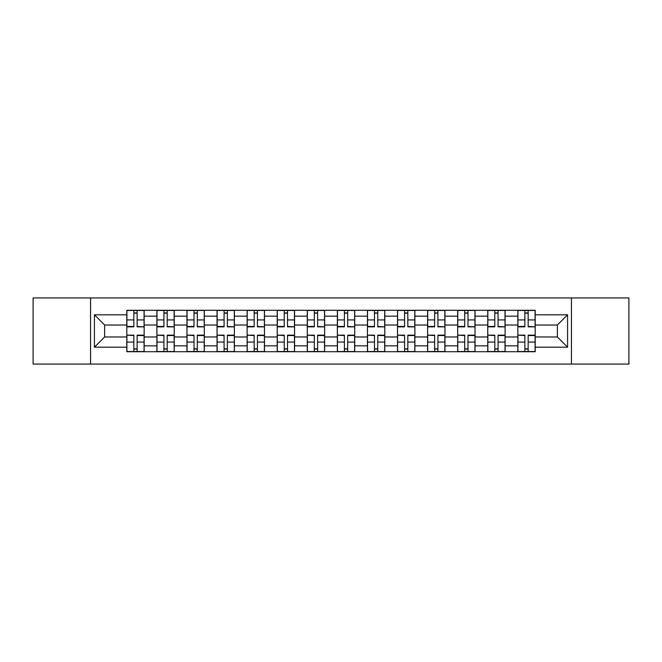 <?xml version="1.0" encoding="UTF-8"?>
<svg xmlns="http://www.w3.org/2000/svg" width="662" height="662" viewBox="0 0 662 662"><rect width="100%" height="100%" fill="white"/><g stroke="black" fill="none" stroke-linecap="round" stroke-linejoin="round"><path stroke-width="0.99" d="M571.438 364.067L628.9 364.067L628.9 297.933L33.1 297.933L33.1 364.067L571.438 364.067L571.438 297.933M156.886 351.729L156.886 316.155L144.159 316.155L144.159 351.729M144.159 316.155L144.159 310.271M156.886 316.155L156.886 310.271M174.238 310.271L174.238 351.729M186.965 351.729L186.965 310.271M204.318 310.271L204.318 351.729M217.045 351.729L217.045 310.271M234.398 310.271L234.398 351.729M247.125 351.729L247.125 310.271M264.477 310.271L264.477 351.729M277.204 351.729L277.204 310.271M294.557 310.271L294.557 351.729M307.284 351.729L307.284 310.271M324.637 310.271L324.637 351.729M337.363 351.729L337.363 310.271M354.716 310.271L354.716 351.729M367.443 351.729L367.443 310.271M384.796 310.271L384.796 351.729M397.523 351.729L397.523 310.271M414.875 310.271L414.875 351.729M427.602 351.729L427.602 310.271M444.955 310.271L444.955 351.729M457.682 351.729L457.682 310.271M475.035 310.271L475.035 351.729M487.762 351.729L487.762 310.271M505.114 310.271L505.114 351.729M517.841 351.729L517.841 310.271M517.841 336.975L505.114 336.975M487.762 336.975L475.035 336.975M457.682 336.975L444.955 336.975M427.602 336.975L414.875 336.975M397.523 336.975L384.796 336.975M367.443 336.975L354.716 336.975M337.363 336.975L324.637 336.975M307.284 336.975L294.557 336.975M277.204 336.975L264.477 336.975M247.125 336.975L234.398 336.975M217.045 336.975L204.318 336.975M186.965 336.975L174.238 336.975M156.886 336.975L144.159 336.975M517.841 325.025L505.114 325.025M487.762 325.025L475.035 325.025M457.682 325.025L444.955 325.025M427.602 325.025L414.875 325.025M397.523 325.025L384.796 325.025M367.443 325.025L354.716 325.025M337.363 325.025L324.637 325.025M307.284 325.025L294.557 325.025M277.204 325.025L264.477 325.025M247.125 325.025L234.398 325.025M217.045 325.025L204.318 325.025M186.965 325.025L174.238 325.025M156.886 325.025L144.159 325.025M104.637 336.975L126.806 336.975L126.806 325.025L104.637 325.025L104.637 336.975L94.418 347.194L94.418 314.806L126.806 314.806L126.806 325.025M535.194 325.025L535.194 336.975L557.363 336.975L557.363 325.025L535.194 325.025L535.194 310.271L126.806 310.271L126.806 314.806M535.194 314.806L567.582 314.806L567.582 347.194L535.194 347.194L535.194 336.975M126.806 336.975L126.806 351.729L535.194 351.729L535.194 347.194M126.806 347.194L94.418 347.194M90.562 364.067L90.562 297.933M137.125 348.833L133.848 348.833M133.848 313.167L137.125 313.167M167.205 348.833L163.928 348.833M163.928 313.167L167.205 313.167M197.284 348.833L194.007 348.833M194.007 313.167L197.284 313.167M227.364 348.833L224.087 348.833M224.087 313.167L227.364 313.167M257.444 348.833L254.167 348.833M254.167 313.167L257.444 313.167M287.523 348.833L284.246 348.833M284.246 313.167L287.523 313.167M317.603 348.833L314.318 348.833M314.318 313.167L317.603 313.167M347.682 348.833L344.397 348.833M344.397 313.167L347.682 313.167M377.754 348.833L374.477 348.833M374.477 313.167L377.754 313.167M407.833 348.833L404.556 348.833M404.556 313.167L407.833 313.167M437.913 348.833L434.636 348.833M434.636 313.167L437.913 313.167M467.993 348.833L464.716 348.833M464.716 313.167L467.993 313.167M498.072 348.833L494.795 348.833M494.795 313.167L498.072 313.167M528.152 348.833L524.875 348.833M524.875 313.167L528.152 313.167M94.418 314.806L104.637 325.025M557.363 336.975L567.582 347.194M557.363 325.025L567.582 314.806M137.125 326.449L144.068 326.854L137.125 326.854L137.125 310.461L144.068 310.461L140.212 310.461M144.068 326.449L144.068 310.461M133.848 312.969L137.125 312.969M130.762 310.461L126.905 310.461L126.905 326.854L133.848 326.854L133.848 310.461L131.051 310.461M126.905 310.461L139.922 310.461M133.848 335.551L126.905 335.146L133.848 335.146L133.848 351.539L126.905 351.539L130.762 351.539M126.905 335.551L126.905 351.539M137.125 349.031L133.848 349.031M140.212 351.539L144.068 351.539L144.068 335.146L137.125 335.146L137.125 351.539L139.922 351.539M144.068 351.539L131.051 351.539M167.205 326.449L174.147 326.854L167.205 326.854L167.205 310.461L174.147 310.461L170.291 310.461M174.147 326.449L174.147 310.461M163.928 312.969L167.205 312.969M160.841 310.461L156.985 310.461L156.985 326.854L163.928 326.854L163.928 310.461L161.131 310.461M156.985 310.461L170.002 310.461M197.284 326.449L204.227 326.854L197.284 326.854L197.284 310.461L204.227 310.461L200.371 310.461M204.227 326.449L204.227 310.461M194.007 312.969L197.284 312.969M190.921 310.461L187.065 310.461L187.065 326.854L194.007 326.854L194.007 310.461L191.21 310.461M187.065 310.461L200.081 310.461M163.928 335.551L156.985 335.146L163.928 335.146L163.928 351.539L156.985 351.539L160.841 351.539M156.985 335.551L156.985 351.539M167.205 349.031L163.928 349.031M170.291 351.539L174.147 351.539L174.147 335.146L167.205 335.146L167.205 351.539L170.002 351.539M174.147 351.539L161.131 351.539M194.007 335.551L187.065 335.146L194.007 335.146L194.007 351.539L187.065 351.539L190.921 351.539M187.065 335.551L187.065 351.539M197.284 349.031L194.007 349.031M200.371 351.539L204.227 351.539L204.227 335.146L197.284 335.146L197.284 351.539L200.081 351.539M204.227 351.539L191.21 351.539M227.364 326.449L234.307 326.854L227.364 326.854L227.364 310.461L234.307 310.461L230.45 310.461M234.307 326.449L234.307 310.461M224.087 312.969L227.364 312.969M221 310.461L217.144 310.461L217.144 326.854L224.087 326.854L224.087 310.461L221.29 310.461M217.144 310.461L230.161 310.461M257.444 326.449L264.386 326.854L257.444 326.854L257.444 310.461L264.386 310.461L260.522 310.461M264.386 326.449L264.386 310.461M254.167 312.969L257.444 312.969M251.08 310.461L247.224 310.461L247.224 326.854L254.167 326.854L254.167 310.461L251.37 310.461M247.224 310.461L260.24 310.461M287.523 326.449L294.458 326.854L287.523 326.854L287.523 310.461L294.458 310.461L290.601 310.461M294.458 326.449L294.458 310.461M284.246 312.969L287.523 312.969M281.16 310.461L277.304 310.461L277.304 326.854L284.246 326.854L284.246 310.461L281.449 310.461M277.304 310.461L290.312 310.461M224.087 335.551L217.144 335.146L224.087 335.146L224.087 351.539L217.144 351.539L221 351.539M217.144 335.551L217.144 351.539M227.364 349.031L224.087 349.031M230.45 351.539L234.307 351.539L234.307 335.146L227.364 335.146L227.364 351.539L230.161 351.539M234.307 351.539L221.29 351.539M254.167 335.551L247.224 335.146L254.167 335.146L254.167 351.539L247.224 351.539L251.08 351.539M247.224 335.551L247.224 351.539M257.444 349.031L254.167 349.031M260.522 351.539L264.386 351.539L264.386 335.146L257.444 335.146L257.444 351.539L260.24 351.539M264.386 351.539L251.37 351.539M284.246 335.551L277.304 335.146L284.246 335.146L284.246 351.539L277.304 351.539L281.16 351.539M277.304 335.551L277.304 351.539M287.523 349.031L284.246 349.031M290.601 351.539L294.458 351.539L294.458 335.146L287.523 335.146L287.523 351.539L290.312 351.539M294.458 351.539L281.449 351.539M317.603 326.449L324.537 326.854L317.603 326.854L317.603 310.461L324.537 310.461L320.681 310.461M324.537 326.449L324.537 310.461M314.318 312.969L317.603 312.969M311.239 310.461L307.383 310.461L307.383 326.854L314.318 326.854L314.318 310.461L311.529 310.461M307.383 310.461L320.391 310.461M314.318 335.551L307.383 335.146L314.318 335.146L314.318 351.539L307.383 351.539L311.239 351.539M307.383 335.551L307.383 351.539M317.603 349.031L314.318 349.031M320.681 351.539L324.537 351.539L324.537 335.146L317.603 335.146L317.603 351.539L320.391 351.539M324.537 351.539L311.529 351.539M347.682 326.449L354.617 326.854L347.682 326.854L347.682 310.461L354.617 310.461L350.761 310.461M354.617 326.449L354.617 310.461M344.397 312.969L347.682 312.969M341.319 310.461L337.463 310.461L337.463 326.854L344.397 326.854L344.397 310.461L341.609 310.461M337.463 310.461L350.471 310.461M344.397 335.551L337.463 335.146L344.397 335.146L344.397 351.539L337.463 351.539L341.319 351.539M337.463 335.551L337.463 351.539M347.682 349.031L344.397 349.031M350.761 351.539L354.617 351.539L354.617 335.146L347.682 335.146L347.682 351.539L350.471 351.539M354.617 351.539L341.609 351.539M377.754 326.449L384.696 326.854L377.754 326.854L377.754 310.461L384.696 310.461L380.84 310.461M384.696 326.449L384.696 310.461M374.477 312.969L377.754 312.969M371.399 310.461L367.542 310.461L367.542 326.854L374.477 326.854L374.477 310.461L371.688 310.461M367.542 310.461L380.551 310.461M374.477 335.551L367.542 335.146L374.477 335.146L374.477 351.539L367.542 351.539L371.399 351.539M367.542 335.551L367.542 351.539M377.754 349.031L374.477 349.031M380.84 351.539L384.696 351.539L384.696 335.146L377.754 335.146L377.754 351.539L380.551 351.539M384.696 351.539L371.688 351.539M407.833 326.449L414.776 326.854L407.833 326.854L407.833 310.461L414.776 310.461L410.92 310.461M414.776 326.449L414.776 310.461M404.556 312.969L407.833 312.969M401.478 310.461L397.614 310.461L397.614 326.854L404.556 326.854L404.556 310.461L401.76 310.461M397.614 310.461L410.63 310.461M404.556 335.551L397.614 335.146L404.556 335.146L404.556 351.539L397.614 351.539L401.478 351.539M397.614 335.551L397.614 351.539M407.833 349.031L404.556 349.031M410.92 351.539L414.776 351.539L414.776 335.146L407.833 335.146L407.833 351.539L410.63 351.539M414.776 351.539L401.76 351.539M437.913 326.449L444.856 326.854L437.913 326.854L437.913 310.461L444.856 310.461L441 310.461M444.856 326.449L444.856 310.461M434.636 312.969L437.913 312.969M431.55 310.461L427.693 310.461L427.693 326.854L434.636 326.854L434.636 310.461L431.839 310.461M427.693 310.461L440.71 310.461M434.636 335.551L427.693 335.146L434.636 335.146L434.636 351.539L427.693 351.539L431.55 351.539M427.693 335.551L427.693 351.539M437.913 349.031L434.636 349.031M441 351.539L444.856 351.539L444.856 335.146L437.913 335.146L437.913 351.539L440.71 351.539M444.856 351.539L431.839 351.539M467.993 326.449L474.935 326.854L467.993 326.854L467.993 310.461L474.935 310.461L471.079 310.461M474.935 326.449L474.935 310.461M464.716 312.969L467.993 312.969M461.629 310.461L457.773 310.461L457.773 326.854L464.716 326.854L464.716 310.461L461.919 310.461M457.773 310.461L470.79 310.461M464.716 335.551L457.773 335.146L464.716 335.146L464.716 351.539L457.773 351.539L461.629 351.539M457.773 335.551L457.773 351.539M467.993 349.031L464.716 349.031M471.079 351.539L474.935 351.539L474.935 335.146L467.993 335.146L467.993 351.539L470.79 351.539M474.935 351.539L461.919 351.539M498.072 326.449L505.015 326.854L498.072 326.854L498.072 310.461L505.015 310.461L501.159 310.461M505.015 326.449L505.015 310.461M494.795 312.969L498.072 312.969M491.709 310.461L487.853 310.461L487.853 326.854L494.795 326.854L494.795 310.461L491.998 310.461M487.853 310.461L500.869 310.461M494.795 335.551L487.853 335.146L494.795 335.146L494.795 351.539L487.853 351.539L491.709 351.539M487.853 335.551L487.853 351.539M498.072 349.031L494.795 349.031M501.159 351.539L505.015 351.539L505.015 335.146L498.072 335.146L498.072 351.539L500.869 351.539M505.015 351.539L491.998 351.539M528.152 326.449L535.095 326.854L528.152 326.854L528.152 310.461L535.095 310.461L531.238 310.461M535.095 326.449L535.095 310.461M524.875 312.969L528.152 312.969M521.788 310.461L517.932 310.461L517.932 326.854L524.875 326.854L524.875 310.461L522.078 310.461M517.932 310.461L530.949 310.461M524.875 335.551L517.932 335.146L524.875 335.146L524.875 351.539L517.932 351.539L521.788 351.539M517.932 335.551L517.932 351.539M528.152 349.031L524.875 349.031M531.238 351.539L535.095 351.539L535.095 335.146L528.152 335.146L528.152 351.539L530.949 351.539M535.095 351.539L522.078 351.539M487.762 316.155L475.035 316.155M457.682 316.155L444.955 316.155M427.602 316.155L414.875 316.155M397.523 316.155L384.796 316.155M367.443 316.155L354.716 316.155M337.363 316.155L324.637 316.155M307.284 316.155L294.557 316.155M277.204 316.155L264.477 316.155M247.125 316.155L234.398 316.155M217.045 316.155L204.318 316.155M186.965 316.155L174.238 316.155M517.841 316.155L505.114 316.155M487.762 345.845L475.035 345.845M457.682 345.845L444.955 345.845M427.602 345.845L414.875 345.845M397.523 345.845L384.796 345.845M367.443 345.845L354.716 345.845M337.363 345.845L324.637 345.845M307.284 345.845L294.557 345.845M277.204 345.845L264.477 345.845M247.125 345.845L234.398 345.845M217.045 345.845L204.318 345.845M186.965 345.845L174.238 345.845M156.886 345.845L144.159 345.845M517.841 345.845L505.114 345.845M137.125 319.936L144.068 319.936M126.905 326.449L133.848 326.449M126.905 319.936L133.848 319.936M133.848 342.064L126.905 342.064M144.068 335.551L137.125 335.551M144.068 342.064L137.125 342.064M167.205 319.936L174.147 319.936M156.985 326.449L163.928 326.449M156.985 319.936L163.928 319.936M197.284 319.936L204.227 319.936M187.065 326.449L194.007 326.449M187.065 319.936L194.007 319.936M163.928 342.064L156.985 342.064M174.147 335.551L167.205 335.551M174.147 342.064L167.205 342.064M194.007 342.064L187.065 342.064M204.227 335.551L197.284 335.551M204.227 342.064L197.284 342.064M227.364 319.936L234.307 319.936M217.144 326.449L224.087 326.449M217.144 319.936L224.087 319.936M257.444 319.936L264.386 319.936M247.224 326.449L254.167 326.449M247.224 319.936L254.167 319.936M287.523 319.936L294.458 319.936M277.304 326.449L284.246 326.449M277.304 319.936L284.246 319.936M224.087 342.064L217.144 342.064M234.307 335.551L227.364 335.551M234.307 342.064L227.364 342.064M254.167 342.064L247.224 342.064M264.386 335.551L257.444 335.551M264.386 342.064L257.444 342.064M284.246 342.064L277.304 342.064M294.458 335.551L287.523 335.551M294.458 342.064L287.523 342.064M317.603 319.936L324.537 319.936M307.383 326.449L314.318 326.449M307.383 319.936L314.318 319.936M314.318 342.064L307.383 342.064M324.537 335.551L317.603 335.551M324.537 342.064L317.603 342.064M347.682 319.936L354.617 319.936M337.463 326.449L344.397 326.449M337.463 319.936L344.397 319.936M344.397 342.064L337.463 342.064M354.617 335.551L347.682 335.551M354.617 342.064L347.682 342.064M377.754 319.936L384.696 319.936M367.542 326.449L374.477 326.449M367.542 319.936L374.477 319.936M374.477 342.064L367.542 342.064M384.696 335.551L377.754 335.551M384.696 342.064L377.754 342.064M407.833 319.936L414.776 319.936M397.614 326.449L404.556 326.449M397.614 319.936L404.556 319.936M404.556 342.064L397.614 342.064M414.776 335.551L407.833 335.551M414.776 342.064L407.833 342.064M437.913 319.936L444.856 319.936M427.693 326.449L434.636 326.449M427.693 319.936L434.636 319.936M434.636 342.064L427.693 342.064M444.856 335.551L437.913 335.551M444.856 342.064L437.913 342.064M467.993 319.936L474.935 319.936M457.773 326.449L464.716 326.449M457.773 319.936L464.716 319.936M464.716 342.064L457.773 342.064M474.935 335.551L467.993 335.551M474.935 342.064L467.993 342.064M498.072 319.936L505.015 319.936M487.853 326.449L494.795 326.449M487.853 319.936L494.795 319.936M494.795 342.064L487.853 342.064M505.015 335.551L498.072 335.551M505.015 342.064L498.072 342.064M528.152 319.936L535.095 319.936M517.932 326.449L524.875 326.449M517.932 319.936L524.875 319.936M524.875 342.064L517.932 342.064M535.095 335.551L528.152 335.551M535.095 342.064L528.152 342.064"/></g></svg>
